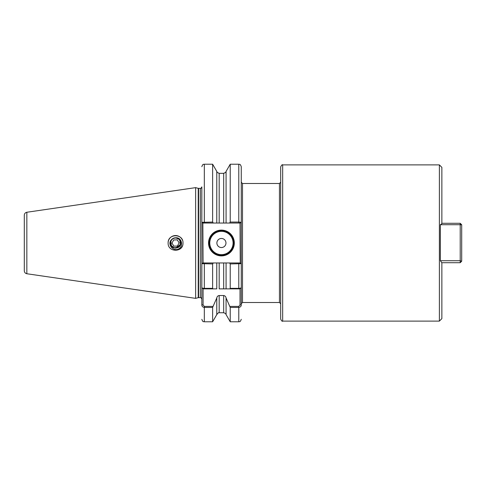 <?xml version="1.0" encoding="UTF-8"?>
<svg xmlns="http://www.w3.org/2000/svg" width="486" height="486" viewBox="0 0 486 486"><rect width="100%" height="100%" fill="white"/><g stroke="black" fill="none" stroke-linecap="round" stroke-linejoin="round"><path stroke-width="0.73" d="M223.675 173.393C226.427 172.05 226.427 172.026 223.675 173.332L219.18 173.332C216.428 172.026 216.428 172.05 219.18 173.393M234.319 243A12.891 12.891 0 0 1 221.428 255.891A12.891 12.891 0 0 1 208.537 243A12.891 12.891 0 0 1 221.428 230.109A12.891 12.891 0 0 1 234.319 243M209.029 243A12.399 12.399 0 0 0 221.428 255.399A12.399 12.399 0 0 0 233.827 243A12.399 12.399 0 0 0 221.428 230.601A12.399 12.399 0 0 0 209.029 243M225.972 243A4.544 4.544 0 0 1 221.428 247.544A4.544 4.544 0 0 1 216.884 243A4.544 4.544 0 0 1 221.428 238.456A4.544 4.544 0 0 1 225.972 243M182.42 245.861A7.436 7.436 0 0 1 179.705 249.172M168.113 243C167.749 252.659 183.459 252.562 182.991 243C183.447 233.426 167.749 233.347 168.113 243A7.436 7.436 0 0 1 182.42 240.139M26.845 273.746C25.272 273.393 24.422 272.409 24.3 270.799L24.3 215.201C24.422 213.591 25.272 212.607 26.845 212.254L26.845 273.746L195.639 298.361L195.639 187.639L198.227 188.331L198.227 297.669L200.354 297.62C200.59 297.195 201.089 297.687 201.836 299.109M441.865 262.713L441.865 318.628L439.387 321.106L439.387 164.894L282.676 164.894C282.287 164.347 281.625 165.009 280.689 166.874L280.689 319.126C281.625 320.991 282.287 321.653 282.676 321.106L282.676 164.894M440.377 224.714L440.377 260.727L460.212 260.727L460.212 224.714L440.377 224.714L441.865 223.669L441.865 167.372L439.387 164.894M201.836 276.473L201.836 287.633C201.872 288.04 202.698 288.277 204.32 288.344L212.625 288.344L212.625 263.941L201.836 263.667L201.836 287.633L201.836 209.527M179.601 246.28L180.251 244.586A4.957 4.957 0 0 0 172.955 238.778A4.957 4.957 0 0 0 176.114 247.927A4.957 4.957 0 0 0 180.251 244.586L175.616 248.206L179.237 246.681L175.616 248.206L179.237 246.681L175.616 248.206L179.237 246.681L180.762 243C180.452 239.835 178.72 238.104 175.555 237.794L179.237 239.319L180.762 243C181.084 249.719 170.027 249.719 170.349 243L171.661 239.543A5.206 5.206 0 0 1 175.555 237.794L179.237 239.319L180.762 243C181.084 249.719 170.027 249.719 170.349 243L171.661 239.543C166.886 243.741 172.743 251.639 178.289 249.111C183.878 246.675 181.886 237.016 175.555 237.794L179.237 239.319L180.762 243C181.084 249.719 170.027 249.719 170.349 243L171.661 239.543M230.23 222.059L230.23 164.213L226.075 171.406L226.075 223.038L229.538 223.038L230.23 222.059L238.784 222.059L238.784 164.213C239.495 164.687 240.066 163.284 241.263 166.692L241.263 276.473M230.23 321.787L230.23 307.431L226.075 297.967L226.075 314.594L230.23 321.787L238.784 321.787L238.784 307.431L230.23 307.431M230.23 288.344L230.23 263.941L229.538 262.962L226.075 262.962L226.075 288.872L229.933 288.872L230.23 288.344L238.784 288.344C240.4 288.277 241.226 288.04 241.263 287.633L241.263 263.667L230.23 263.941M240.023 288.872L241.263 287.633L241.263 304.898C241.226 306.326 240.4 307.17 238.784 307.431L238.784 306.417L240.023 304.898L240.023 288.872L223.675 288.872L223.675 262.962L219.18 262.962L219.18 288.872L223.675 288.872M226.075 314.594C225.383 314.096 227.199 314.09 223.675 312.741L223.675 295.531L219.18 295.531L219.18 312.741C219.004 312.188 218.202 312.802 216.78 314.594L216.78 297.967L212.625 307.431L204.32 307.431C202.705 307.17 201.878 306.326 201.836 304.898L201.836 287.633L203.081 288.872L203.081 304.898L204.32 306.417L212.923 306.417M216.78 314.594L212.625 321.787L212.625 307.431M212.625 288.344L212.923 288.872L216.78 288.872L216.78 262.962L213.318 262.962L212.625 263.941M198.227 188.331L200.354 188.38C200.59 188.805 201.089 188.313 201.836 186.891L201.836 222.333L212.625 222.059L212.625 164.213L204.32 164.213L204.32 223.038L202.85 223.038L203.081 262.962L213.318 262.962M216.78 297.967C217.035 296.575 217.831 295.761 219.18 295.531M216.78 262.962L219.18 262.962M203.081 288.872L216.78 288.872M223.675 295.531C225.024 295.761 225.82 296.575 226.075 297.967M223.675 262.962L226.075 262.962L223.675 262.962M212.625 222.059L213.318 223.038L216.78 223.038L216.78 171.406L212.625 164.213M219.18 173.332L219.18 223.038L223.675 223.038L223.675 173.332M219.18 223.038L216.78 223.038M226.075 223.038L223.675 223.038M229.538 262.962L240.248 262.962L240.023 223.038L238.784 223.038L238.784 222.059L241.263 222.333L240.248 223.038L229.538 223.038M441.865 223.287L460.212 223.287L460.212 224.714L461.7 224.775L461.7 261.225L460.212 262.713L441.81 262.713L440.377 260.727M24.3 243L24.3 266.559M461.7 261.225L460.212 260.727L460.212 262.713M461.7 224.775L460.212 223.287M201.836 263.667L202.85 262.962L204.32 262.962L204.32 288.872M213.318 223.038L204.32 223.038M229.933 306.417L238.784 306.417M240.248 262.962L241.263 263.667M240.023 304.898L241.263 304.898M203.081 304.898L201.836 304.898M202.85 223.038L201.836 222.333M177.433 246.05L179.134 242.897L177.256 239.853L173.678 239.95L171.977 243.103L173.854 246.147L177.433 246.05M170.853 241.414L171.333 245.6L174.407 247.824L178.155 247.222L180.379 244.148L179.777 240.4L180.379 244.148L178.155 247.222L174.407 247.824L171.333 245.6L174.407 247.824L178.155 247.222L180.379 244.148L179.777 240.4L180.379 244.148L178.155 247.222L174.407 247.824L171.333 245.6L174.407 247.824L178.155 247.222L180.379 244.148L179.777 240.4L180.379 244.148L178.155 247.222L174.407 247.824L171.333 245.6L174.407 247.824L178.155 247.222L180.379 244.148L179.777 240.4M209.776 243A11.652 11.652 0 0 0 221.428 254.652A11.652 11.652 0 0 0 233.08 243A11.652 11.652 0 0 0 221.428 231.348A11.652 11.652 0 0 0 209.776 243M200.354 188.38L200.354 297.62M198.61 188.38L198.61 297.62M242.502 183.489L279.45 183.489L279.45 302.511L242.502 302.511L242.502 183.489L241.263 182.25M238.784 288.872L238.784 262.962M204.32 306.417L204.32 321.787C203.567 321.289 203.051 322.74 201.836 319.308M279.45 302.511L280.689 303.75M26.845 212.254L195.639 187.639M223.675 312.741L219.18 312.741M212.625 321.787L204.32 321.787M238.784 321.787C239.495 321.313 240.066 322.716 241.263 319.308M238.784 164.213L230.23 164.213M217.133 172.184L216.78 171.406M226.075 171.406L225.723 172.184M204.32 164.213C203.585 164.687 203.02 163.302 201.836 166.692M439.387 321.106L282.676 321.106M279.45 183.489L280.689 182.25M242.502 302.511L241.263 303.75M198.227 297.669L195.639 298.361"/></g></svg>
